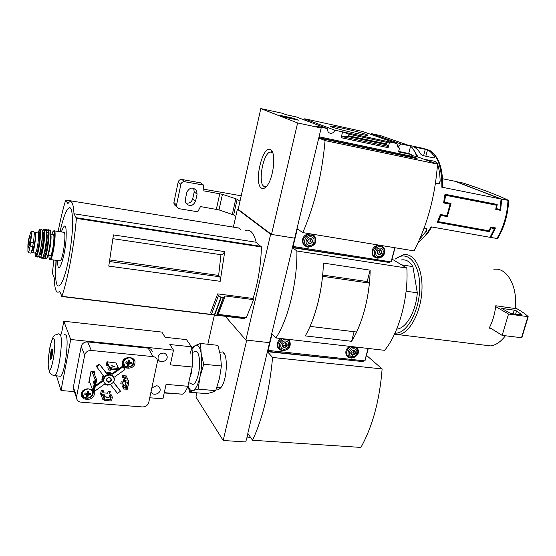 <?xml version="1.0" encoding="UTF-8"?>
<svg xmlns="http://www.w3.org/2000/svg" width="556" height="556" viewBox="0 0 556 556"><rect width="100%" height="100%" fill="white"/><g stroke="black" fill="none" stroke-linecap="round" stroke-linejoin="round"><path stroke-width="0.83" d="M297.62 122.952L271.488 234.423L238.163 209.341L260.82 108.58L297.62 122.952L321.166 128.005L316.496 126.233L327.157 128.526L328.165 132.182C330.931 134.184 333.183 133.523 334.934 130.201L304.424 118.845L303.972 119.825M304.424 118.845L305.14 118.998M305.168 118.887L307.621 119.415M307.628 119.394L362.588 131.487L396.873 143.524L397.971 147.284L399.528 148.098L398.708 147.806M341.294 127.915C354.353 130.709 370.984 135.428 367.398 135.358C364.486 135.692 334.253 128.429 330.653 126.539C329.02 125.607 332.571 126.066 341.294 127.915M334.934 130.201L396.873 143.524M397.658 146.944L400.883 143.955L371.158 133.579L370.803 134.371M327.157 128.526L296.195 116.906L286.236 114.738L282.365 113.271L260.82 108.58M418.098 157.063L412.642 148.306M490.635 227.195L494.486 228.572L490.038 237.322L431.053 226.848C427.196 233.763 422.956 238.865 418.341 242.166M494.486 228.572L491.059 227.946L489.356 231.678L437.308 222.289L440.421 214.484L446.906 215.679L450.089 204.163L443.591 202.926L444.995 194.266L497.189 204.448L496.598 208.702L500.025 209.369L501.074 199.027L442.645 187.344C443.035 168.753 438.872 156.542 430.156 150.704M501.074 199.027L454.808 181.235L442.562 178.754M419.565 239.434L426.952 230.101L426.528 228.53L424.117 228.106M423.964 148.535L410.224 145.589M413.928 146.881L427.529 149.814C430.233 151.267 432.582 153.699 434.577 157.105L434.688 157.584L433.743 157.89L422.845 155.583L420.809 154.179C418.863 150.759 416.576 148.334 413.928 146.881M434.827 163.151L435.306 161.386L424.311 159.322M435.306 161.386L437.266 163.116C438.983 168.176 439.942 174.042 440.137 180.721L439.97 182.278L438.698 183.786L435.501 183.153M495.862 208.854L500.567 210.335L495.764 209.41L496.397 205.171L445.613 195.288L444.487 202.217L450.985 203.454L447.351 216.611L440.866 215.415L438.378 221.656L489.023 230.816L490.691 227.056L495.486 227.939L490.719 237.44L497.606 238.573C504.355 227.23 508.038 214.519 508.664 200.445L508.552 200.368C497.947 195.274 482.817 189.499 463.169 183.042L455.399 181.458M508.657 200.445L501.755 199.159L455.454 181.367M500.567 210.335L501.755 199.159M271.488 234.423L294.694 238.163L292.498 247.309L389.492 262.508L292.414 247.656L271.752 333.614L275.887 337.944L384.648 350.329C398.826 333.301 408.611 297.78 406.846 268.075L296.897 250.999C297.404 282.094 288.14 319.721 275.887 337.944M297.682 229.1L296.904 228.975L294.694 238.163L270.647 234.285L245.884 340.029L225.34 316.308M321.166 128.005L318.852 137.659L417.125 158.3L417.035 158.641L318.762 138.02L296.987 228.627L302.805 232.603L414.053 250.881C427.321 225.159 435.139 196.24 437.516 164.124L325.072 140.599C322.056 174.424 314.633 205.095 302.805 232.603M400.883 143.955L410.641 146.054L380.429 135.588L371.158 133.579M417.125 158.3L411.565 156.257L411.975 154.721L408.681 153.525L410.641 146.054M411.975 154.721L398.541 151.885L399.528 148.098M387.963 146.381L386.476 144.692L386.767 142.364L389.589 141.961L388.116 147.674L387.963 146.381L342.663 136.741L341.169 137.714L342.607 131.848L349.022 134.26L348.64 135.803L347.702 136.415L342.663 136.741M411.565 156.257L319.061 136.79M386.767 142.364L349.022 134.26M280.717 115.509L293.505 118.275L298.44 120.165L285.506 117.365L280.717 115.509M411.767 155.513L416.673 156.542L437.516 164.124M403.58 143.608L410.356 145.957M410.613 146.165C413.205 148.403 415.228 151.857 416.673 156.542M318.762 138.02L325.072 140.599M261.542 188.157C262.953 189.012 264.531 188.505 266.289 186.628C273.309 179.769 276.568 152.928 270.772 149.856C262.835 143.441 253.223 183.869 261.542 188.157M295.062 119.074L283.713 116.461L291.323 118.018L294.451 118.838L294.986 119.415M408.681 153.525L398.666 151.406M490.719 237.44L490.128 237.169M495.931 208.437L496.598 208.702M494.854 204.559L495.007 204.024M443.723 202.273L447.288 202.954L450.089 204.163M437.544 221.768L487.334 230.768L489.356 231.678M490.434 227.668L491.059 227.946M437.732 221.351L438.378 221.656M440.199 215.109L440.866 215.415M440.387 214.574L444.626 215.36L447.351 216.611M447.962 203.246L448.06 202.898M443.799 201.911L444.487 202.217M444.911 194.996L445.613 195.288M444.946 194.704L494.208 204.295L496.397 205.171M272.69 152.768L270.251 152.003C263.071 153.115 257.63 183.348 264.024 186.42L266.4 186.496M401.522 264.837L412.906 266.623C409.772 261.48 405.97 259.249 401.495 259.93M224.749 251.618L113.431 234.917L108.767 266.109L220.204 281.308L224.749 251.618L222.386 254.919L113.021 238.698M220.204 281.308L219.974 276.805L218.654 275.435L109.907 259.979M219.974 276.805L109.629 261.535M58.165 231.477C60.402 219.683 62.891 209.292 65.629 200.292L67.901 203.572L69.319 201.974C71.919 200.209 73.475 204.135 73.976 213.754L76.387 218.369C74.156 245.738 68.034 278.347 61.897 296.306L59.631 291.268L59.012 291.844C56.135 293.526 54.557 288.891 54.279 277.937L52.431 273.316L53.758 260.013M245.217 317.664L244.605 318.637L217.035 315.273M217.674 293.867L210.529 312.729L211.579 313.994L214.324 315.05L220.968 297.203L218.404 295.729L217.674 293.867L253.077 298.489C258.144 282.038 260.924 264.865 261.417 246.975L76.387 218.369M233.367 227.133L237.398 209.216L270.647 234.285M214.324 315.05L216.937 315.349L218.195 314.376L246.308 317.796L253.599 299.656L253.077 298.489M65.796 200.049L238.538 227.967L240.567 229.552M245.655 230.372C250.374 229.121 253.883 233.082 256.191 242.256L261.417 246.975M220.968 297.203L223.609 297.516L225.208 295.959L253.599 299.656M483.289 345.012L490.719 345.922C496.001 345.088 500.887 341.711 505.376 335.789M245.884 340.029L269.577 342.67L267.492 351.357L363.214 361.629L267.415 351.684L247.788 433.346L252.556 440.255L360.9 447.42C372.576 426.424 379.651 400.257 382.125 368.934L272.593 357.459C269.521 390.416 262.842 418.015 252.556 440.255M238.163 209.341L237.398 209.216M272.12 333.996L271.675 333.947L269.577 342.67L246.711 340.119L223.178 440.484L245.717 441.957L248.018 433.68M389.492 262.508L387.636 261.362M373.722 256.135L373.152 256.045M292.414 247.656L296.897 250.999M392.015 259.061L406.846 268.075M351.587 341.294L305.279 335.9C315.391 318.588 322.765 289.391 323.404 263.078L370.143 270.16C369.851 295.945 362.303 324.447 351.587 341.294L354.089 331.71M369.399 283.115C367.502 301.463 363.242 317.761 356.611 332.015L310.067 326.379C316.392 311.749 320.555 295.062 322.563 276.311L369.399 283.115L367.155 281.558L322.668 275.067M367.168 281.572L370.143 270.16M490.955 328.381L489.169 328.144L489.516 327.484C492.679 321.229 494.729 314.265 495.667 306.585L495.764 305.758L515.245 308.552C517.886 286.138 506.85 267.095 493.874 269.285M394.287 334.594L398.888 334.691C409.807 332.863 420.857 312.375 421.921 290.684C423.13 268.972 414.178 252.612 403.42 254.669L395.344 258.95M394.975 333.127C406.783 334.26 419.863 310.623 419.731 286.799C419.843 262.905 407.117 249.595 395.531 258.978M396.706 329.124L397.568 328.999C406.638 327.672 416.034 310.901 417.306 292.81L406.102 291.198M412.906 266.623L417.306 292.81M495.667 306.585L508.525 314.05L502.165 335.379L521.771 337.749M489.516 327.484L502.165 335.379M508.525 314.05L528.172 316.663C525.872 314.397 522.515 311.979 518.095 309.407L515.315 307.836M516.552 310.95L514.23 310.172L501.769 308.399L510.7 313.556L522.133 315.002L516.552 310.95L515.572 314.237M218.195 314.376L225.208 295.959M211.579 313.994L218.404 295.729M256.191 242.256L73.976 213.754M55.989 260.319L55.517 273.83C55.614 278.806 56.073 282.351 56.893 284.47C58.985 289.085 62.953 282.83 66.657 268.326C69.458 256.281 71.356 243.778 72.349 230.816C72.94 218.716 72.343 211.141 70.57 208.104C68.034 205.776 64.065 214.352 60.736 228.683L60.062 231.762M57.282 260.493L58.053 266.748C59.839 271.488 64.586 256.365 65.969 241.019C66.803 224.666 65.267 221.642 61.355 231.949M218.654 275.435L220.954 254.711M30.128 246.106L31.984 231.518L31.018 231.63L29.211 237.065C28.168 241.186 27.744 244.723 27.932 247.67L27.988 247.879C28.502 249.832 30.33 241.214 30.226 237.287C30.156 235.334 29.822 235.264 29.211 237.065C28.168 241.186 27.744 244.716 27.932 247.67L27.946 251.951L28.676 252.493L30.128 246.106L32.686 246.468L33.304 242.944C34.423 235.584 34.5 231.817 33.527 231.63L31.88 231.393M30.358 253.029L30.754 253.084C31.365 252.355 32.012 250.151 32.686 246.468M28.293 252.688L28.676 252.493M32.602 246.92L33.944 247.1L32.345 250.513M34.215 234.535L34.618 234.59C35.355 234.403 35.431 236.87 34.847 241.992L33.944 247.1M31.692 250.902L31.914 252.396L32.456 252.653C34.437 251.263 36.974 230.059 34.875 232.505L34.215 233.728M59.374 260.778L60.145 260.882C63.481 258.999 66.935 228.829 63.44 232.255L54.509 230.935M49.943 255.614L50.478 255.69C52.799 254.273 55.385 232.06 52.945 234.59L51.076 234.319M297.808 229.19L296.89 229.037M296.786 229.468L298.76 229.836M292.713 246.405L391.077 261.904L394.968 247.747M314.064 235.661L312.257 234.159M308.601 233.555C303.11 235.501 301.345 239.101 303.298 244.362L306.377 246.753M382.695 246.558L381.36 245.509M377.934 244.946C372.43 247.093 370.796 250.749 373.041 255.906L375.78 257.748M381.715 245.947L381.221 245.488M373.966 256.844L374.793 257.164M381.277 245.759L380.853 245.425M373.347 256.267L374.473 256.872M313.063 234.882L312.361 234.208M304.424 245.669L305.293 246.086M312.535 234.597L311.902 234.097M303.68 244.904L304.903 245.724M379.963 249.818L381.541 251.326L380.916 253.717L378.705 254.613L377.121 253.112L377.746 250.707L379.963 249.818M378.754 254.947C382.299 253.668 382.764 251.896 380.151 249.63C376.6 250.909 376.134 252.674 378.754 254.947M378.365 256.434C383.16 257.247 385.364 248.88 380.54 248.129C375.724 247.302 373.528 255.718 378.365 256.434M310.609 238.573L312.333 240.143L311.728 242.625L309.4 243.542L307.676 241.978L308.281 239.49L310.609 238.573M309.435 243.882C313.174 242.576 313.619 240.741 310.783 238.378C307.037 239.685 306.585 241.519 309.435 243.882M309.06 245.432C314.175 246.294 316.308 237.627 311.158 236.821C306.015 235.939 303.896 244.668 309.06 245.432M377.468 253.48L379.31 252.737L380.916 253.717M379.31 252.737L379.936 250.346L381.541 251.326M379.936 250.346L379.491 249.929M308.205 242.485L310.324 241.651L311.728 242.625M310.324 241.651L310.929 239.177L312.333 240.143M310.929 239.177L310.331 238.635M222.435 194.315L219.001 209.897L200.473 206.575L197.783 211.794L179.018 208.681L176.752 206.943L176.551 205.004L180.881 184.356C181.478 182.451 182.75 181.576 184.689 181.722L203.531 185.078L203.857 190.875L222.435 194.315L237.176 199.229L233.652 214.936L235.744 216.569M233.652 214.936L219.001 209.897M241.207 195.809L203.85 189.221M239.983 201.251L237.176 199.229M203.531 185.078L200.591 182.848L181.93 179.505C180.005 179.359 178.754 180.227 178.163 182.111L173.896 202.544L174.097 204.462L175.772 206.033M197.074 194.19L195.552 201.272C192.793 206.401 189.506 206.929 185.69 202.857L185.315 199.528L186.816 192.404C189.499 187.323 192.765 186.74 196.615 190.666L197.074 194.19L194.204 191.855L192.703 198.867C191.514 202.308 189.186 203.656 185.725 202.926M194.204 191.855L193.662 188.213M246.885 437.099L250.554 437.35M223.178 440.484L195.948 397.06L196.9 392.821M207.826 344.247L214.387 315.078M363.214 361.629L362.039 360.587M267.415 351.684L272.593 357.459M366.446 355.333L382.125 368.934M216.492 388.575C217.855 389.742 219.321 389.402 220.899 387.567C227.05 381.034 228.37 354.2 222.747 351.906L219.828 352.268M189.652 392.202L206.881 393.676L212.142 392.265L215.742 390.659L219.46 378.448L221.399 366.001L220.517 355.659L217.876 345.332L200.521 343.462L201.202 353.665L203.732 364.256L200.014 376.648L198.138 389.124L192.939 390.604L189.652 392.202L188.032 385.767M190.173 353.345L192.077 347.632L195.358 345.478L200.521 343.462M198.138 389.124L215.742 390.659M203.732 364.256L221.399 366.001M192.543 362.324L191.466 372.763L189.679 378.344M192.369 352.316L194.732 351.76C198.819 348.556 201.189 362.449 198.381 374.209C196.852 380.54 194.989 383.96 192.793 384.467L191.188 383.737M192.015 349.383L195.358 345.478C198.103 344.373 200.056 347.097 201.202 353.665C202.162 360.698 201.765 368.357 200.014 376.648C198.096 384.655 195.74 389.304 192.939 390.604C190.868 391.229 189.249 389.527 188.088 385.51M186.482 339.619L191.528 346.812L169.865 344.525L173.486 350.127L70.716 339.501L63.808 321.222L161.831 332.078L165.201 337.304L186.482 339.619M164.208 392.967L182.305 394.183C184.251 393.363 186.121 390.722 187.914 386.281L192.202 366.995C192.939 358.988 192.717 352.261 191.528 346.812M106.745 362.992L108.184 366.195L107.836 367.933L108.816 370.129L110.296 370.268L110.637 368.586M115.69 369.664L116.218 370.81L117.691 370.949L118.331 367.815L115.884 362.644M108.816 370.129L109.449 366.988L110.998 367.266L111.256 367.829L117.184 368.385L116.913 367.787L118.331 367.815M116.218 370.81L116.433 369.733M100.566 393.794L102.888 399.576L103.513 396.477L104.987 396.595L104.639 398.318L104.271 398.291L104.952 399.076L110.852 399.549L110.901 398.819L110.783 399.389M102.888 399.576L104.424 399.847L104.674 400.452L111.033 400.994L110.852 399.549M110.936 400.216L111.721 400.278L112.354 397.192L111.36 394.871L109.9 394.746L109.553 396.456L110.533 398.791L110.88 397.074L112.354 397.192M110.533 398.791L110.901 398.819M103.513 396.477L102.568 394.148L104.035 394.273L104.987 396.595M110.88 397.074L109.9 394.746M102.568 394.148L102.221 395.865L100.844 392.432M126.99 389.207L123.689 389.054L123.967 387.685L125.795 387.838L124.732 385.572L122.918 385.419L123.967 387.685M125.962 388.199L125.795 387.838M126.059 375.703L128.665 381.089L125.385 380.804L125.107 382.18L126.997 382L127.275 383.07L128.353 383.862L128.457 382.611L126.997 382.486M128.665 381.089L128.457 382.611M123.689 389.054L122.64 386.781L122.918 385.419M125.107 382.18L124.044 379.943L124.329 378.573L126.142 378.733L124.62 375.571M125.385 380.804L124.329 378.573M126.212 376.016L122.494 375.376L122.07 377.42L124.231 377.614L123.328 382.028L121.166 381.84L120.749 383.876L123.119 384.078M124.231 377.614L123.258 375.571L122.466 375.502M109.824 393.752L110.31 391.354L108.128 391.174L107.718 393.21L102.992 392.821L102.123 390.673M102.992 392.821L103.402 390.785L101.213 390.597L100.726 394.19M107.002 363.568L106.634 363.534M116.051 363.005L106.981 361.789L106.259 365.417L107.899 365.57M126.664 368.03L128.464 368.197C132.96 367.891 135.143 365.653 135.018 361.476C134.427 359.343 132.96 358.106 130.618 357.765L128.811 357.584C124.356 357.855 122.16 360.059 122.209 364.208C122.772 366.418 124.259 367.69 126.664 368.03L126.149 366.995M92.776 390.138L87.931 388.804C83.629 389.04 81.384 391.125 81.204 395.059C81.662 397.477 83.226 398.867 85.881 399.222L87.723 399.368C92.067 399.097 94.298 396.977 94.409 393.016L93.158 390.486M94.277 373.792L94.722 371.554L91.017 371.213L88.814 382.424L89.843 382.507M76.61 396.63L76.547 398.061C76.985 400.459 78.528 401.842 81.169 402.197L142.44 406.936C145.693 406.888 147.799 405.366 148.758 402.377L157.306 362.234L157.272 360.045C156.667 358.071 155.27 356.931 153.095 356.625L91.302 350.461C87.841 350.44 85.631 352.011 84.672 355.159L76.61 396.63L73.364 387.094L73.899 390.256M93.491 390.514L94.27 391.48L104.5 384.168L107.398 385.148L110.574 384.689L117.469 393.391L120.506 391.209L113.758 382.347M103.103 375.265L101.845 379.845L102.096 380.804L95.528 385.489M91.969 388.032L92.407 389.172M116.19 370.748L112.388 373.458L109.497 372.457L106.314 372.902L99.295 364.006L96.195 366.209L103.541 375.807L102.151 380.561L102.394 381.527L95.312 386.58M120.506 391.209L113.639 382.5L115.009 377.635L114.793 376.815L124.954 369.552L122.556 366.202L117.997 369.455M94.722 389.561L93.881 389.492L92.908 390.465L94.409 390.59L96.223 382.014L96.605 379.546L95.097 379.407L95.375 381.937L96.223 382.014M93.881 389.492L95.375 381.937M91.114 371.227L89.217 380.881L92.908 390.465L95.097 379.407L91.837 371.29M93.318 371.429L96.605 379.546M52.181 351.906L50.777 354.7L51.708 350.662L52.535 351.816M52.104 353.546C51.826 355.993 51.465 357.376 51.02 357.71L50.7 356.333L52.417 353.463M50.777 354.7L51.347 355.062M112.388 373.458L112.708 374.16L109.817 373.166L106.62 373.611L99.295 364.006M124.954 369.552L122.89 366.89L117.775 370.546M117.267 370.908L112.708 374.16M122.89 366.89L122.556 366.202M106.314 372.902L106.62 373.611M102.096 380.804L102.394 381.527M163.478 353.06C159.641 353.338 157.834 355.284 158.064 358.884C159.287 364.298 168.718 361.115 167.002 355.889L165.716 353.95L163.478 353.06M151.086 391.445C152.198 396.748 161.574 393.724 160.017 388.581C159.509 386.927 158.328 385.982 156.479 385.739L151.837 387.914M187.914 386.281L166.077 384.356L162.936 398.84L149.738 397.762M74.358 391.612L61.014 390.52L70.716 339.501M192.202 366.995L170.296 364.868L173.486 350.127M64.496 334.253L66.185 335.358C69.09 341.558 64.51 374.619 60.514 376.252L59.395 376.134M61.417 333.982L63.808 321.222M61.014 390.52L56.503 375.828M152.274 351.51C151.67 349.578 150.308 348.459 148.174 348.146L87.688 341.905C84.303 341.877 82.142 343.399 81.204 346.485L73.364 387.094M99.594 364.701L96.487 366.911M113.57 377.329C112.903 375.606 111.568 374.619 109.574 374.369C105.543 374.605 103.499 376.579 103.444 380.297L103.889 381.618M109.886 375.078C105.855 375.314 103.805 377.295 103.75 381.013C104.486 387.15 115.377 384.641 114.056 378.671C113.563 376.593 112.173 375.397 109.886 375.078M109.435 377.309C105.605 378.719 105.258 380.436 108.399 382.458C112.222 381.048 112.569 379.331 109.435 377.309M107.273 378.275L108.851 377.58M109.254 377.58C107.482 377.691 106.585 378.56 106.564 380.2C108.524 382.5 110.032 382.16 111.089 379.164L109.254 377.58M52.368 349.112C52.695 353.164 52.208 356.611 50.923 359.454C49.637 360.615 50.728 349.474 51.965 348.807L52.368 349.112M93.707 372.381L93.881 371.477M93.408 381.277L93.005 384.272L93.408 381.277M92.518 395.142L93.693 391.139M81.204 395.052L83.115 396.775M81.53 392.647L81.996 394.697M92.595 390.639L92.268 389.77M133.725 363.019L134.059 359.523M122.257 364.437L124.447 366.001M122.466 361.456L123.182 364.152M133.12 359.065L132.842 358.481M90.725 393.433L90.468 394.753L88.376 394.718L87.931 396.56L86.507 396.442L86.951 394.607L84.748 394.287L85.012 392.967L87.209 393.28L87.549 391.153L88.981 391.271L88.64 393.398L90.725 393.433M131.633 362.31L131.362 363.631L129.333 363.561L128.86 365.417L127.463 365.285L127.943 363.429L125.774 363.096L126.052 361.768L128.214 362.102L128.554 359.982L129.951 360.114L129.611 362.234L131.633 362.31M86.805 395.253L87.473 395.309L87.931 396.56M87.473 395.309L87.862 393.328L88.376 394.718M88.814 393.405L89.996 393.502L90.468 394.753M87.862 393.328L88.64 393.391L88.279 391.222M84.985 393.092L86.437 393.21L86.951 394.607M127.755 364.215L128.276 364.263L128.86 365.417M128.276 364.263L128.686 362.283L129.333 363.561M128.686 362.283L130.771 362.484L131.362 363.631M129.145 360.045L128.957 360.962L129.611 362.234M126.004 362.025L127.296 362.151L127.943 363.429M111.256 367.829L111.436 369.24L110.971 369.233L110.276 368.489L110.561 367.092M110.971 369.233L117.379 369.789L117.184 368.385M111.436 369.24L117.379 369.789M113.514 366.571L111.7 365.737L114.793 366.251L113.514 366.571M109.449 366.988L107.106 361.803M104.952 399.076L105.119 400.528M107.225 397.665L105.431 396.796L108.503 397.29L107.225 397.665M110.255 394.781L108.816 391.229M101.192 390.701L102.158 390.785M108.107 391.278L108.795 391.334M125.719 388.178L127.213 389.374L128.735 383.195M127.213 389.374L128.353 383.862M126.136 388.575L127.275 383.07M125.976 382.257L125.566 385.155L125.67 382.229M123.773 385.489L122.111 381.923M271.592 334.281L272.558 334.455M267.728 350.356L364.799 360.886L368.225 348.459M289.335 340.418L288.64 339.396M280.933 338.521C277.569 340.884 276.485 343.803 277.694 347.285L279.835 349.599M357.049 347.625L356.702 347.146M349.474 346.325C346.02 348.862 345.019 351.858 346.485 355.326L348.549 357.223M347.013 356.062L347.736 356.486M346.576 355.472L347.5 356.174M278.278 348.237L279.001 348.772M277.798 347.486L278.737 348.383M353.623 350.349L355.201 351.698L354.603 353.977L352.428 354.909L350.85 353.56L351.448 351.281L353.623 350.349M352.476 355.249C355.958 353.908 356.396 352.219 353.797 350.197C350.308 351.545 349.87 353.227 352.476 355.249M352.101 356.674C356.834 357.23 358.933 349.272 354.172 348.772C349.411 348.195 347.326 356.201 352.101 356.674M285.186 342.67L286.896 344.074L286.319 346.43L284.033 347.389L282.323 345.985L282.9 343.629L285.186 342.67M284.067 347.743C287.73 346.36 288.161 344.616 285.339 342.51C281.67 343.893 281.239 345.637 284.067 347.743M283.706 349.21C288.759 349.807 290.781 341.572 285.701 341.036C280.627 340.425 278.619 348.702 283.706 349.21M350.857 353.505L352.428 354.909M350.961 353.595L353.123 352.664L354.603 353.977M353.123 352.664L353.713 350.419M282.344 345.707L284.033 347.389M282.768 346.054L285.04 345.102L286.319 346.43M285.04 345.102L285.569 342.962M441.853 187.289C441.957 163.464 435.98 150.606 423.922 148.702M496.925 238.545C503.611 227.216 507.294 214.505 507.982 200.396M388.116 147.674L341.169 137.714M386.378 143.879L348.64 135.803M386.476 144.692L347.702 136.415M414.505 147.215L414.609 146.819M423.589 155.743L425.354 149.133M434.361 157.897L434.577 157.105M425.82 156.215L427.529 149.814M439.372 183.522L440.137 180.721M437.037 163.951L437.266 163.116M427.008 228.961L426.362 231.331M244.786 318.456L217.243 315.12M213.233 314.633L61.897 296.306M527.866 316.746L521.458 337.86M514.23 310.172L513.118 313.89M216.937 315.349L223.609 297.516M216.638 315.377L223.29 297.578M214.679 315.141L221.309 297.321M238.635 227.988L65.803 200.049M261.264 246.384L76.353 217.737M213.928 314.898L61.813 296.494M30.754 242.583L33.304 242.944M49.713 259.492L50.422 259.562C53.591 257.643 57.108 227.355 53.779 230.83C53.293 231.456 53.557 229.677 51.771 234.417C54.217 228.488 55.058 231.018 54.307 242.02C53.286 252.125 50.325 261.758 49.227 258.755L48.775 255.454M48.608 253.48C50.29 247.858 51.103 242.117 51.069 236.258M45.668 258.269L46.259 258.797M45.377 258.867L46.085 258.971C49.178 257.053 52.73 226.688 49.463 230.191L47.816 230.003M43.639 258.519L44.376 258.707C47.434 256.844 50.999 226.417 47.76 229.996L46.739 231.449M43.076 256.58L43.389 258.102C46.336 264.538 51.819 219.662 46.621 231.748M43.715 255.308L43.827 255.67C45.995 260.952 50.624 226.785 46.878 233.152M43.931 254.62C45.745 252.278 47.976 236.62 46.892 233.867M41.533 257.699C44.445 264.044 49.859 219.238 44.682 231.755M41.415 258.095L42.103 258.255C45.092 256.476 48.657 226.174 45.46 229.823L44.195 229.767M44.619 231.233L44.452 231.643M40.97 256.08L41.012 256.524M39.622 257.734L40.213 257.796C43.132 256.094 46.669 226.077 43.535 229.753L42.465 231.47M38.983 255.294L39.309 257.192C42.187 263.405 47.496 218.64 42.325 231.852M39.782 254.029L39.837 254.21C41.665 259.047 45.953 228.843 42.833 233.152M39.81 254.036L40.115 254.078C42.263 252.66 44.855 230.747 42.583 233.263L42.576 233.256M37.481 256.594L38.017 257.094M37.308 256.935L37.954 257.143C40.769 255.545 44.251 226.097 41.213 229.781L40.018 229.83M35.647 256.413L36.23 256.566C38.941 255.044 42.367 226.209 39.413 229.871L37.822 232.922L35.32 232.568M41.213 229.781L41.707 229.697L42.395 230.976L42.187 240.38L40.115 252.25L38.809 256.142L37.954 257.143L35.299 255.864L34.958 253.008L35.299 255.781C36.724 256.677 38.211 251.562 39.761 240.428C40.567 230.247 39.921 227.738 37.836 232.915M35.48 253.084L35.647 253.821C37.676 258.742 41.992 225.048 38.308 233.075M34.952 252.994L35.41 253.056C37.426 251.673 39.949 230.497 37.815 232.936M33.499 241.797L34.847 241.992M33.45 242.103L34.799 242.298M32.658 246.635L33.999 246.822M27.8 249.957L28.46 252.834M31.921 234.006C31.873 231.741 31.574 230.948 31.018 231.63M30.087 236.119L29.996 236.168C29.107 236.724 27.682 246.273 28.293 247.601L28.46 247.802M297.154 229.572L293.081 246.503M394.843 247.726L391.077 261.904M377.795 257.636C384.127 258.7 387.045 247.656 380.672 246.655C374.299 245.557 371.401 256.698 377.795 257.636M372.798 255.558L377.288 258.165C385.044 257.873 386.17 250.617 383.473 247.344C379.129 241.353 369.121 250.554 373.84 256.205L377.058 258.123M308.531 246.676C315.294 247.816 318.115 236.369 311.304 235.299C304.5 234.132 301.7 245.676 308.531 246.676M303.089 244.014L308.066 247.239C315.148 245.752 317.386 242.187 314.786 236.543C310.693 229.788 299.531 238.204 304.021 244.675L307.864 247.198M184.689 181.722L181.93 179.505M180.881 184.356L178.163 182.111M176.551 205.004L173.896 202.544M235.848 198.659L232.338 214.345M219.787 193.669L216.367 209.251M195.552 201.272L192.703 198.867M117.226 367.711L117.114 368.239M104.271 398.291L103.993 399.66M128.457 382.125L126.997 382M84.672 355.159L81.204 346.485M91.302 350.461L87.688 341.905M153.095 356.625L148.174 348.146M60.514 376.252L54.815 375.654C52.577 375.356 50.909 374.39 49.811 372.763L48.226 367.127C48.073 360.601 48.796 353.123 50.387 344.692L53.063 337.138L54.759 335.178L58.846 333.76L60.472 334.851C63.252 341.023 58.679 374.014 54.815 375.654L53.71 375.508M54.189 339.341C56.58 346.298 50.888 376.711 48.713 368.802C46.509 361.504 51.889 332.384 54.189 339.341M87.368 398.388L87.723 399.368M85.513 398.193L85.881 399.222M128.012 367.301L128.464 368.197M82.948 390.576L81.906 394.232L82.997 396.643M81.565 393.266L81.906 394.232C82.566 400.897 94.291 398.603 93.054 392.077L91.698 389.457M88.536 388.873C83.087 389.916 81.51 392.605 83.803 396.949C88.48 399.132 91.448 397.748 92.706 392.8C92.386 390.541 90.996 389.235 88.536 388.873M124.481 358.822L122.98 363.478L124.551 366.091M122.549 362.588L122.98 363.478C124.134 370.053 135.504 367.023 133.781 360.622L132.425 358.259M129.52 357.737C124.169 358.71 122.591 361.4 124.78 365.785C129.326 368.037 132.245 366.682 133.544 361.734C133.259 359.454 131.918 358.127 129.52 357.737M104.702 398.471L104.424 399.847M110.998 367.266L110.713 368.663M271.953 334.385L268.089 350.468M368.1 348.445L364.799 360.886M351.566 357.758C357.821 358.495 360.594 347.986 354.304 347.319C348.007 346.548 345.255 357.14 351.566 357.758M351.149 346.513C347.048 348.786 345.749 351.878 347.236 355.784L351.156 358.182C357.619 356.611 359.767 353.331 357.584 348.341L356.514 347.125M346.27 354.909L349.495 357.751M283.212 350.343C289.885 351.128 292.56 340.251 285.847 339.535C279.133 338.722 276.485 349.682 283.212 350.343M282.58 338.708C278.556 340.807 277.152 343.83 278.375 347.764L280.203 349.849L282.844 350.78C288.995 349.793 291.302 346.583 289.773 341.134L288.3 339.355M277.507 346.84L280.849 350.217M431.797 226.98L427.216 233.993L418.091 242.701M272.412 152.504L270.251 152.003M272.245 152.379L270.772 149.856M490.719 345.922L398.888 334.691M397.568 328.999L396.796 328.902M528.2 316.725L521.799 337.812M244.605 318.637L217.007 315.301M214.025 314.939L61.792 296.515M59.902 291.949L59.012 291.844M60.736 228.683L60.111 231.769M56.212 260.347L55.517 273.83M28.509 252.778L30.754 253.084M60.145 260.882L50.422 259.562L49.22 258.853L48.768 255.454M50.478 255.69L48.073 255.357M43.111 256.9L43.389 258.144L46.085 258.971C46.336 258.735 46.919 260.02 49.171 251.117C51.215 241.415 51.548 234.465 50.158 230.267M43.813 255.009L44.119 255.607L43.75 255.204M39.01 255.697L39.309 257.233L42.103 258.255C44.793 257.949 48.615 229.975 46.092 229.795M32.456 252.653L35.41 253.056L35.911 253.758L35.521 253.105M31.824 250.443L32.7 250.561M30.107 236.196L29.906 235.959C30.851 235.014 29.454 246.593 28.488 247.663L28.509 247.705M395.017 247.754L391.257 261.89M176.752 206.943L174.097 204.462M196.615 190.666L193.745 188.373M224.367 354.151L222.747 351.906M220.808 387.678L216.875 387.456M188.727 382.625L192.793 384.467M51.847 350.551L52.521 350.016M51.02 357.71L51.506 358.307M76.547 398.061L73.302 388.491M101.845 379.845L102.151 380.561M103.444 380.297L103.75 381.013M110.727 378.351L111.089 379.164M159.127 386.976L160.017 388.581M165.903 354.109L167.002 355.889M93.693 391.174L94.409 393.016M134.128 359.781L135.018 361.476M182.305 394.183L164.277 392.661M368.274 348.466L364.979 360.844"/></g></svg>
